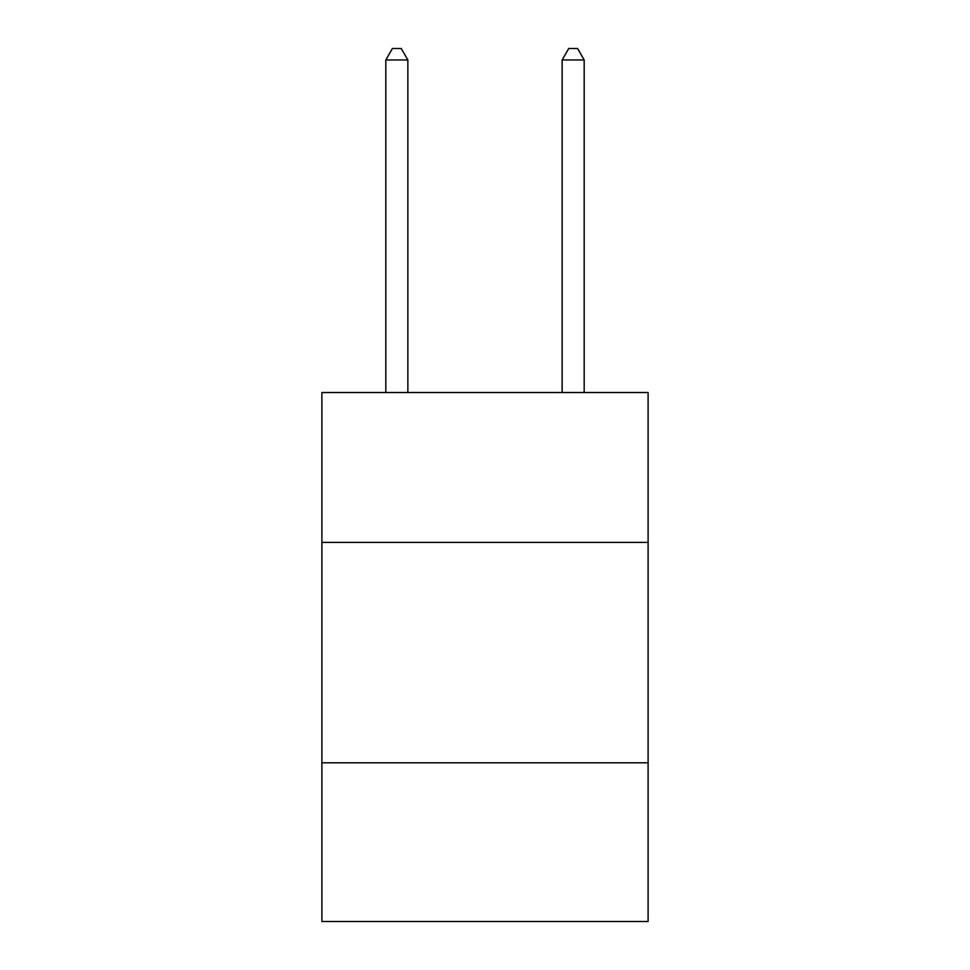 <?xml version="1.0" encoding="UTF-8"?>
<svg xmlns="http://www.w3.org/2000/svg" width="970" height="970" viewBox="0 0 970 970"><rect width="100%" height="100%" fill="white"/><g stroke="black" fill="none" stroke-linecap="round" stroke-linejoin="round"><path stroke-width="1.45" d="M648.105 542.4L648.105 392.51L321.894 392.51L321.894 542.4L648.105 542.4L648.105 921.5L321.894 921.5L321.894 542.4M648.105 762.808L321.894 762.808M407.861 392.51L407.861 59.958L385.817 59.958L385.817 392.51M385.817 59.958L392.426 48.5L401.24 48.5L407.861 59.958M584.183 392.51L584.183 59.958L562.139 59.958L562.139 392.51M562.139 59.958L568.759 48.5L577.574 48.5L584.183 59.958"/></g></svg>
